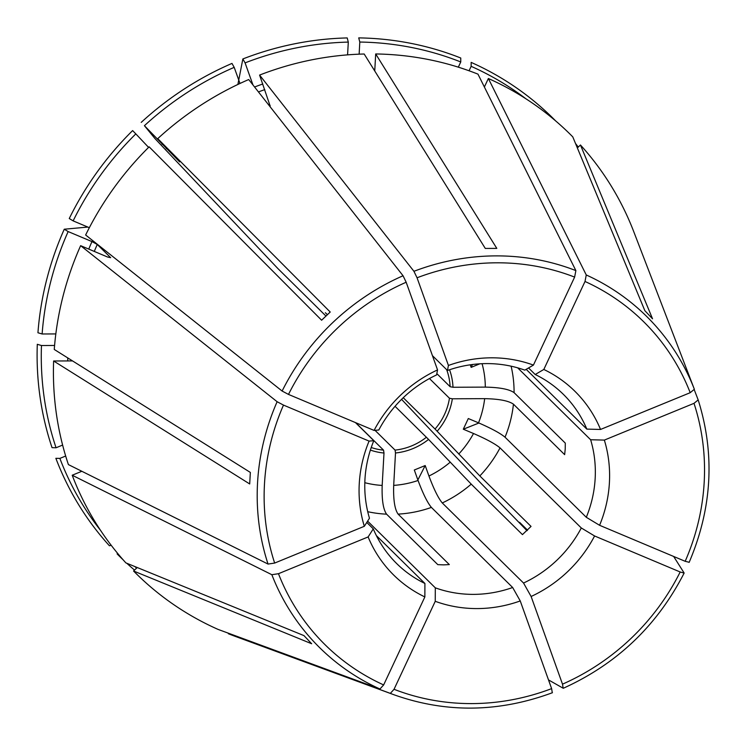 <?xml version="1.0" encoding="UTF-8"?>
<svg xmlns="http://www.w3.org/2000/svg" width="746" height="746" viewBox="0 0 746 746"><rect width="100%" height="100%" fill="white"/><g stroke="black" fill="none" stroke-linecap="round" stroke-linejoin="round"><path stroke-width="1.12" d="M89.334 227.698L73.145 220.881A305.133 287.275 134.6 0 1 135.819 133.888L148.594 147.391M149.144 146.841A308.779 290.707 134.6 0 0 85.641 234.999L282.119 391.044L288.497 394.42L374.082 430.423A246529.081 29239.377 -154.9 0 1 378.809 429.994A118.763 111.807 -45.4 0 1 436.578 374.93A246529.081 34330.538 -112.3 0 1 437.548 369.923L406.169 282.24L403.054 275.759L248.707 79.542A308.779 290.707 134.6 0 0 157.742 138.644L330.217 312.024L321.619 320.22L149.144 146.841M135.819 133.888L132.62 130.587A308.145 290.11 134.6 0 0 69.257 218.541L73.145 220.881M577.357 147.941L580.453 144.994L652.536 318.794L644.852 310.672L572.769 136.863A308.779 290.707 134.6 0 0 488.36 78.507L484.387 87.002M525.883 98.77A305.133 287.275 134.6 0 0 471.146 66.338L471.155 62.394A308.145 290.11 134.6 0 1 555.369 120.619L555.36 120.666M87.86 227.073L64.259 229.218L68.147 231.568A305.133 287.275 134.6 0 0 42.121 333.984L55.829 333.928M369.084 441.1A246529.081 29239.377 -154.9 0 1 373.811 440.681A118.763 111.807 -45.4 0 0 369.475 518.218A246529.081 75681.262 160.3 0 0 364.318 526.303A129.049 121.495 -45.4 0 1 369.084 441.1L283.489 405.097L277.12 401.721L80.633 245.676L107.648 257.044L110.66 257.668L97.26 244.455L91.963 241.583L68.147 231.568M355.45 422.59L373.811 440.681M364.318 526.303L274.659 563.062L268.047 564.069L68.399 464.59A308.779 290.707 134.6 0 1 53.619 360.989L249.696 483.958L250.339 472.423L54.262 349.454A308.779 290.707 134.6 0 1 80.633 245.676M62.617 445.073L56.053 447.768L52.043 447.665A308.145 290.11 134.6 0 1 37.3 344.298L41.468 345.519L54.589 345.463M374.744 70.963L375.695 53.954L496.808 248.39L485.292 248.437L364.179 54.01A308.779 290.707 134.6 0 0 259.589 75.076L270.145 106.007M348.298 42.093L347.207 37.934A308.145 290.11 134.6 0 0 242.86 58.953L245.08 62.888A305.133 287.275 134.6 0 1 348.298 42.093L347.589 54.859M376.404 535.647L424.912 583.465A118.763 111.807 -45.4 0 1 396.695 563.575A118.763 111.807 -45.4 0 1 373.28 528.867A246529.081 75681.262 160.3 0 0 368.123 536.943L278.472 573.702L271.852 574.709L72.203 475.23A308.779 290.707 134.6 0 0 125.878 562.885L303.986 635.629L311.669 643.751L133.562 571.007A308.779 290.707 134.6 0 0 217.972 629.363L379.947 689.006L383.649 684.931L424.856 596.931A246529.081 77790.092 112.8 0 1 424.912 583.465M478.951 423.01L463.303 429.211L473.524 433.51C486.485 439.152 495.316 443.945 500.034 447.889L581.302 527.972A246529.053 29239.367 25.1 0 1 594.59 535.973A129.049 121.495 -45.4 0 1 531.115 596.483L562.503 684.157L563.165 688.222L548.497 679.904M594.59 535.973L680.175 571.986L684.119 573.096C657.207 625.596 616.942 663.968 563.342 688.241L563.165 688.222M531.115 596.483A246529.081 34330.538 67.7 0 1 523.543 583.036L442.275 502.953C438.35 498.253 433.902 489.273 428.941 476.013L425.192 465.541L414.31 469.999L418.058 480.48C423.019 493.74 427.467 502.72 431.393 507.411L512.661 587.503A118.763 111.807 -45.4 0 1 435.3 587.829A246529.081 77790.092 112.8 0 0 435.244 601.304L394.037 689.295L390.335 693.379L228.36 633.736A308.779 290.707 134.6 0 0 235.102 636.319L394.121 694.815C446.052 713.213 498.822 712.514 552.432 692.717M417.872 479.948L425.192 465.541M72.53 360.915L53.619 360.989M42.121 333.984L37.943 332.763A308.145 290.11 134.6 0 1 64.259 229.218M517.668 367.843L590.636 439.748A246529.081 75681.262 -19.7 0 1 604.353 440.093A129.049 121.495 -45.4 0 1 599.588 525.296L685.173 561.3L689.09 562.26M599.588 525.296A246529.081 29239.377 25.1 0 0 586.3 517.295L505.033 437.203C500.324 433.267 491.483 428.474 478.522 422.833L468.301 418.534L463.303 429.211M117.896 553.681L117.094 553.877A308.145 290.11 134.6 0 0 123.221 559.91M137.227 567.519L133.562 571.007M111.219 545.307L109.41 545.755A308.145 290.11 134.6 0 1 55.857 458.305L59.867 458.408A305.133 287.275 134.6 0 0 100.551 530.369M528.541 367.955L535.199 374.511A246529.081 77790.092 -67.2 0 1 543.815 369.466A129.049 121.495 -45.4 0 1 600.539 429.454L690.199 392.694L694.358 389.272L633.783 231.745A308.779 290.707 134.6 0 0 580.453 144.994M600.539 429.454A246529.053 75681.252 -19.7 0 0 586.832 429.109L526.182 369.335M472.451 364.514L471.164 367.368L479.818 363.815M470.25 364.813L471.164 367.368M355.683 422.684L383.547 450.146L383.994 453.027A61.759 58.141 -45.4 0 1 370.389 450.08M431.393 507.411A118.763 111.807 -45.4 0 1 398.103 514.115L449.325 564.591L443.665 564.871L437.809 564.647L386.587 514.171C383.202 509.378 381.738 499.801 382.176 485.432L383.994 453.027M460.767 58.02L460.758 61.965A305.133 287.275 134.6 0 0 359.805 42.046L358.723 37.887A308.145 290.11 134.6 0 1 460.767 58.02M458.324 67.159L460.758 61.965M574.625 277.102A226.84 213.561 134.6 0 0 417.051 277.782L448.43 365.456A129.049 121.495 -45.4 0 1 533.427 365.092L574.625 277.102L575.875 270.602L477.972 74.143A308.779 290.707 134.6 0 0 375.695 53.954M533.427 365.092A246529.081 77790.092 -67.2 0 0 524.811 370.137A118.763 111.807 -45.4 0 0 447.46 370.473L432.456 355.683M500.034 447.889A118.763 111.807 -45.4 0 1 479.827 475.939L531.04 526.415L522.442 534.612L471.23 484.135L428.558 439.422A61.759 58.141 -45.4 0 1 395.501 452.981L393.692 485.385C393.245 499.755 394.718 509.332 398.103 514.115M479.827 475.939L435.039 429.034L403.25 397.711M526.993 530.686L479.986 482.27L401.572 399.352M527.217 530.462L519.589 522.321L527.534 530.154M141.218 122.391A308.145 290.11 134.6 0 1 231.978 63.419L234.197 67.354A305.133 287.275 134.6 0 0 144.416 125.692L155.103 138.737L277.773 268.448L325.946 316.034M239.97 83.468L234.197 67.354M429.463 378.539L449.456 398.243L452.346 398.793A61.759 58.141 -45.4 0 1 437.156 431.235M511.113 366.193A118.763 111.807 -45.4 0 1 514.078 392.638L565.291 443.115L565.226 448.989L564.647 454.65L513.435 404.173C508.595 400.77 499.009 398.923 484.667 398.653L452.346 398.793M144.416 125.692L179.655 161.901L157.742 138.644M359.805 42.046L359.134 54.169M535.199 374.511A118.763 111.807 -45.4 0 1 563.417 394.392A118.763 111.807 -45.4 0 1 586.832 429.109M578.281 147.065A308.145 290.11 134.6 0 0 575.502 143.474M590.636 439.748A118.763 111.807 -45.4 0 1 586.3 517.295M228.36 633.736L228.574 633.27M581.302 527.972A118.763 111.807 -45.4 0 1 523.543 583.036M72.203 475.23L81.836 471.285M65.676 456.03L59.867 458.408M435.244 601.304A129.049 121.495 -45.4 0 0 520.242 600.94A246529.119 34330.547 67.7 0 1 512.661 587.503M126.801 563.258A308.145 290.11 134.6 0 0 134.522 570.093M134.839 566.55A305.133 287.275 134.6 0 0 136.621 568.088M424.856 596.931A129.049 121.495 -45.4 0 1 368.123 536.943M237.881 84.457L242.86 58.953M267.889 103.927L269.884 105.885A273.157 257.165 134.6 0 1 270.238 105.746M252.978 84.969L245.08 62.888M41.468 345.519A305.133 287.275 134.6 0 0 56.053 447.768M436.83 373.615L450.108 386.698L452.99 387.258L485.31 387.118C499.652 387.388 509.238 389.225 514.078 392.638M374.082 430.423A129.049 121.495 -45.4 0 1 437.548 369.923M325.34 312.733L327.382 314.672M366.78 522.452L373.28 528.867M367.619 521.128L435.3 587.829M520.242 600.94L551.62 688.623L552.282 692.68M604.353 440.093L694.004 403.334L698.172 399.912L694.302 389.85M543.815 369.466L585.013 281.475L586.263 274.976L488.36 78.507M417.051 277.782L413.937 271.302L259.589 75.076M469.066 70.777L471.146 66.338M375.014 430.339L395.063 450.099L395.501 452.981M395.054 406.3L428.558 439.422M684.091 572.937L673.647 556.451M448.43 365.456A246529.119 34330.547 -112.3 0 0 447.46 370.473M166.778 148.212A273.157 257.165 134.6 0 0 166.246 148.696M374.837 69.303A277.904 261.641 134.6 0 0 373.653 69.21M449.456 398.243A59.382 55.903 -45.4 0 1 435.039 429.034M383.547 450.146A59.382 55.903 -45.4 0 1 371.228 447.516M386.587 514.171A118.763 111.807 -45.4 0 1 367.731 511.691M382.176 485.432A95.012 89.445 -45.4 0 1 364.813 482.69M473.524 433.51A95.012 89.445 -45.4 0 1 458.725 454.053M418.058 480.48A95.012 89.445 -45.4 0 1 393.692 485.385M97.26 244.455A273.157 257.165 134.6 0 0 94.285 251.421M91.963 241.583A277.904 261.641 134.6 0 0 88.765 249.099M264.793 89.613A273.157 257.165 134.6 0 0 258.452 91.926M262.788 84A277.904 261.641 134.6 0 0 254.582 87.002M67.727 357.894A277.904 261.641 134.6 0 0 67.783 360.933M450.136 462.24A95.012 89.445 -45.4 0 1 428.941 476.013M484.667 398.653A95.012 89.445 -45.4 0 1 478.522 422.833M446.658 369.68A59.382 55.903 -45.4 0 1 450.108 386.698M283.489 405.097A226.84 213.561 134.6 0 0 274.659 563.062M278.472 573.702A226.84 213.561 134.6 0 0 383.649 684.931M394.037 689.295A226.84 213.561 134.6 0 0 551.62 688.623M471.23 484.135A118.763 111.807 -45.4 0 1 442.275 502.953M562.503 684.157A226.84 213.561 134.6 0 0 680.175 571.986M513.435 404.173A118.763 111.807 -45.4 0 1 505.033 437.203M685.173 561.3A226.84 213.561 134.6 0 0 694.004 403.334M690.199 392.694A226.84 213.561 134.6 0 0 585.013 281.475M406.169 282.24A226.84 213.561 134.6 0 0 288.497 394.42M449.549 369.746A61.759 58.141 -45.4 0 1 452.99 387.258M482.075 363.703A95.012 89.445 -45.4 0 1 485.31 387.118M575.875 270.602A232.724 219.1 134.6 0 0 413.937 271.302M162.609 143.801A277.904 261.641 134.6 0 0 162.031 144.323M426.442 437.231A59.382 55.903 -45.4 0 1 395.063 450.099M694.358 389.272A232.724 219.1 134.6 0 0 586.263 274.976M390.335 693.379A232.724 219.1 134.6 0 0 394.121 694.815M271.852 574.709A232.724 219.1 134.6 0 0 379.947 689.006M277.12 401.721A232.724 219.1 134.6 0 0 268.047 564.069M403.054 275.759A232.724 219.1 134.6 0 0 282.119 391.044M689.136 562.4C712.178 508.212 715.19 454.062 698.181 399.94"/></g></svg>
